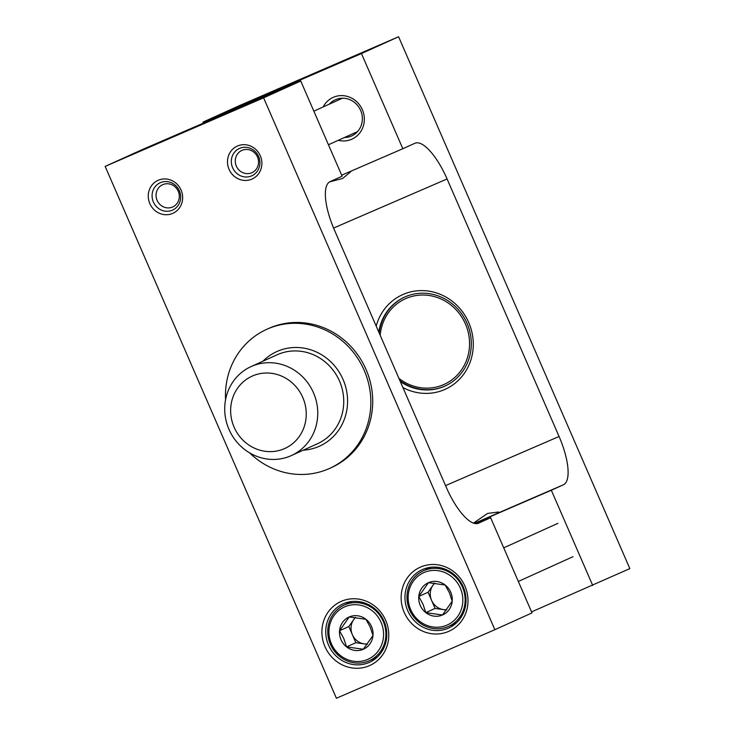 <?xml version="1.0" encoding="UTF-8"?>
<svg xmlns="http://www.w3.org/2000/svg" width="735" height="735" viewBox="0 0 735 735"><rect width="100%" height="100%" fill="white"/><g stroke="black" fill="none" stroke-linecap="round" stroke-linejoin="round"><path stroke-width="1.1" d="M531.561 611.878L629.849 568.614L398.59 36.75L240.134 105.298L202.998 122.102L203.439 123.122M378.791 332.082A48.841 46.039 65.7 0 1 404.645 297.087A48.841 46.039 65.7 0 1 405.307 296.793A48.841 46.039 65.7 0 1 466.881 322.95A48.841 46.039 65.7 0 1 444.914 386.077A48.841 46.039 65.7 0 1 444.252 386.371A48.841 46.039 65.7 0 1 400.309 381.557M300.716 79.463L278.657 89.146L300.716 79.463M350.117 171.54L350.65 171.797L342.648 178.467L329.703 181.848M341.683 175.187L402.835 148.727L361.455 53.554L202.998 122.102M361.455 53.554L398.59 36.75M473.45 523.109L487.617 513.425L498.578 512.001L496.888 513.563L474.323 523.384M592.713 585.418L551.333 490.245L474.589 523.449M402.909 387.547A51.891 48.914 -114.3 0 0 473.285 344.421A51.891 48.914 -114.3 0 0 403.157 294.413A51.891 48.914 -114.3 0 0 376.201 326.119M402.835 148.727L414.908 143.27A45.791 15.279 -113.4 0 1 414.981 143.233A45.791 15.279 -113.4 0 1 447.091 178.954L559.069 436.489A45.791 15.279 -113.4 0 1 563.396 484.788L551.333 490.245M338.284 140.302A22.895 21.581 -114.3 0 0 364.192 116.608A22.895 21.581 -114.3 0 0 333.405 97.286A22.895 21.581 -114.3 0 0 323.179 106.933M329.353 104.14A19.845 18.706 65.7 0 1 335.279 99.785A19.845 18.706 65.7 0 1 335.546 99.666A19.845 18.706 65.7 0 1 360.563 110.287A19.845 18.706 65.7 0 1 351.642 135.938A19.845 18.706 65.7 0 1 344.458 137.509M160.405 182.648A15.012 14.149 65.7 0 1 179.322 190.687A15.012 14.149 65.7 0 1 172.578 210.091A15.012 14.149 65.7 0 1 153.496 202.244A15.012 14.149 65.7 0 1 160.193 182.739A15.012 14.149 65.7 0 1 160.405 182.648M158.255 180.268A18.063 17.024 -114.3 0 0 155.526 210.973A18.063 17.024 -114.3 0 0 182.592 199.258A18.063 17.024 -114.3 0 0 158.255 180.268M105.151 166.386L263.608 97.829L494.866 629.702L336.409 698.25L105.151 166.386L142.287 149.582L300.744 81.025L263.608 97.829M341.343 601.331A35.105 33.093 -114.3 0 0 336.033 660.995A35.105 33.093 -114.3 0 0 388.64 638.246A35.105 33.093 -114.3 0 0 341.343 601.331M237.488 145.999A18.063 17.024 -114.3 0 0 234.75 176.694A18.063 17.024 -114.3 0 0 261.816 164.989A18.063 17.024 -114.3 0 0 237.488 145.999M420.567 567.062A35.105 33.093 -114.3 0 0 415.266 626.725A35.105 33.093 -114.3 0 0 467.864 603.968A35.105 33.093 -114.3 0 0 420.567 567.062M343.484 603.711A32.055 30.209 65.7 0 1 383.89 620.882A32.055 30.209 65.7 0 1 369.475 662.308A32.055 30.209 65.7 0 1 328.738 645.56A32.055 30.209 65.7 0 1 343.052 603.904A32.055 30.209 65.7 0 1 343.484 603.711M348.895 601.983A32.055 30.209 -114.3 0 0 346.424 604.051M371.598 659.672A32.055 30.209 -114.3 0 0 374.776 659.185M422.717 569.441A32.055 30.209 65.7 0 1 463.123 586.603A32.055 30.209 65.7 0 1 448.708 628.03A32.055 30.209 65.7 0 1 407.971 611.29A32.055 30.209 65.7 0 1 422.276 569.625A32.055 30.209 65.7 0 1 422.717 569.441M454 624.906A32.055 30.209 65.7 0 1 450.821 625.393M425.657 569.772A32.055 30.209 65.7 0 1 428.119 567.714M239.628 148.369A15.012 14.149 65.7 0 1 258.555 156.408A15.012 14.149 65.7 0 1 251.802 175.812A15.012 14.149 65.7 0 1 232.729 167.975A15.012 14.149 65.7 0 1 239.426 148.461A15.012 14.149 65.7 0 1 239.628 148.369M477.006 523.605L490.622 517.716L532.002 612.898L494.866 629.702M214.004 118.702L191.954 128.386L214.004 118.702M300.744 81.025L342.124 176.207L330.061 181.664A45.791 15.279 -113.4 0 0 334.388 229.954L446.365 487.489A45.791 15.279 -113.4 0 0 478.476 523.219A45.791 15.279 -113.4 0 0 478.549 523.182L490.622 517.716M172.55 207.022A12.21 11.512 65.7 0 1 156.105 194.187A12.21 11.512 65.7 0 1 174.397 186.267A12.21 11.512 65.7 0 1 172.55 207.022M446.935 625.145A28.693 27.048 65.7 0 1 408.274 594.973A28.693 27.048 65.7 0 1 451.272 576.369A28.693 27.048 65.7 0 1 446.935 625.145M448.221 626.569A30.521 28.775 -114.3 0 0 448.635 626.385A30.521 28.775 -114.3 0 0 462.269 586.714A30.521 28.775 -114.3 0 0 423.461 570.764A30.521 28.775 -114.3 0 0 409.735 610.225A30.521 28.775 -114.3 0 0 448.221 626.569M418.775 596.462A17.622 16.611 65.7 0 1 428.468 582.671A17.622 16.611 65.7 0 1 445.18 585.032A17.622 16.611 65.7 0 1 452.209 601.202A17.622 16.611 65.7 0 1 442.516 614.993A17.622 16.611 65.7 0 1 425.804 612.622A17.622 16.611 65.7 0 1 418.775 596.462L423.011 604.216L425.804 612.622L442.516 614.993L452.209 601.202L449.416 592.796L445.18 585.032L428.468 582.671L418.775 596.462L428.055 592.263L431.574 600.339A15.26 14.388 65.7 0 1 432.906 585.363L428.055 592.263M434.458 583.149L432.906 585.363A15.26 14.388 65.7 0 1 434.798 583.186M446.696 609.692A15.26 14.388 65.7 0 1 443.444 609.609A15.26 14.388 65.7 0 1 431.574 600.339L435.083 608.424L446.439 610.032M425.804 612.622L435.083 608.424M251.783 172.743A12.21 11.512 65.7 0 1 235.329 159.908A12.21 11.512 65.7 0 1 253.63 151.989A12.21 11.512 65.7 0 1 251.783 172.743M367.702 659.414A28.693 27.048 65.7 0 1 329.041 629.252A28.693 27.048 65.7 0 1 372.039 610.647A28.693 27.048 65.7 0 1 367.702 659.414M368.998 660.848A30.521 28.775 -114.3 0 0 369.411 660.664A30.521 28.775 -114.3 0 0 383.036 620.992A30.521 28.775 -114.3 0 0 344.237 605.043A30.521 28.775 -114.3 0 0 330.511 644.494A30.521 28.775 -114.3 0 0 368.998 660.848M339.542 630.74A17.622 16.611 65.7 0 1 349.235 616.941A17.622 16.611 65.7 0 1 365.956 619.311A17.622 16.611 65.7 0 1 372.985 635.472A17.622 16.611 65.7 0 1 363.292 649.262A17.622 16.611 65.7 0 1 346.571 646.901A17.622 16.611 65.7 0 1 339.542 630.74L343.778 638.495L346.571 646.901L363.292 649.262L372.985 635.472L370.192 627.065L365.956 619.311L349.235 616.941L339.542 630.74L348.831 626.532L352.341 634.617A15.26 14.388 65.7 0 1 353.673 619.642L348.831 626.532M355.235 617.428L353.673 619.642A15.26 14.388 65.7 0 1 355.565 617.455M367.472 643.961A15.26 14.388 65.7 0 1 364.22 643.878A15.26 14.388 65.7 0 1 352.341 634.617L355.859 642.693L367.215 644.301M346.571 646.901L355.859 642.693M300.238 79.683L280.108 88.522L300.238 79.683M297.013 81.227L286.071 85.903L297.013 81.227M213.527 118.914L193.397 127.752L213.527 118.914M210.302 120.466L199.369 125.143L210.302 120.466M380.179 335.27A47.012 44.311 65.7 0 1 421.063 295.057A47.012 44.311 65.7 0 1 468.085 331.733A47.012 44.311 65.7 0 1 443.517 384.69A47.012 44.311 65.7 0 1 398.921 378.369M399.904 380.62A48.841 46.039 -114.3 0 0 444.813 386.114A48.841 46.039 -114.3 0 0 445.189 385.948M404.921 296.958A48.841 46.039 -114.3 0 0 379.196 333.001M290.711 455.856A48.841 46.039 -114.3 0 0 291.372 455.562A48.841 46.039 -114.3 0 0 313.174 392.086A48.841 46.039 -114.3 0 0 251.094 366.572A48.841 46.039 -114.3 0 0 229.136 429.699A48.841 46.039 -114.3 0 0 290.711 455.856M284.27 448.717A39.681 37.402 65.7 0 1 230.799 406.988A39.681 37.402 65.7 0 1 290.27 381.263A39.681 37.402 65.7 0 1 284.27 448.717M249.624 452.87A76.311 71.938 -114.3 0 0 328.582 468.866A76.311 71.938 -114.3 0 0 329.62 468.406A76.311 71.938 -114.3 0 0 363.696 369.227A76.311 71.938 -114.3 0 0 266.695 329.353A76.311 71.938 -114.3 0 0 225.562 399.702M329.62 468.406L331.476 467.57A76.311 71.938 -114.3 0 0 365.552 368.382A76.311 71.938 -114.3 0 0 268.551 328.517L266.695 329.353M333.58 228.061L447.091 178.954M445.548 485.605L559.069 436.489M496.888 513.563L563.396 484.788M251.094 366.572L277.086 354.803A48.841 46.039 65.7 0 1 339.166 380.317A48.841 46.039 65.7 0 1 317.364 443.802L291.372 455.562M303.233 450.197A51.891 48.914 -114.3 0 0 318.843 446.467A51.891 48.914 -114.3 0 0 338.614 371.248A51.891 48.914 -114.3 0 0 262.955 361.197M431.298 567.218L423.461 570.764M456.472 622.839L448.635 626.385M557.911 523.329L503.723 547.851M573.006 556.698L518.331 581.449M328.453 144.758L357.568 131.583M313.845 111.16L342.464 98.205M352.074 601.496L344.237 605.043M377.239 657.118L369.411 660.664"/></g></svg>
